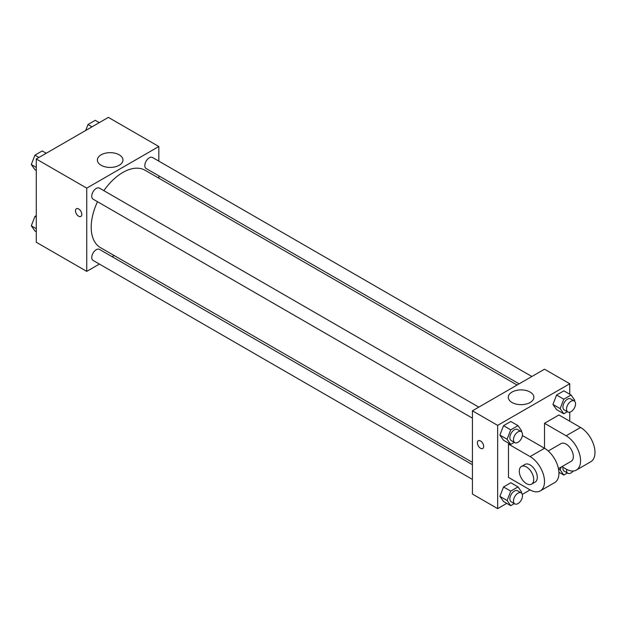 <?xml version="1.0" encoding="UTF-8"?>
<svg xmlns="http://www.w3.org/2000/svg" width="626" height="626" viewBox="0 0 626 626"><rect width="100%" height="100%" fill="white"/><g stroke="black" fill="none" stroke-linecap="round" stroke-linejoin="round"><path stroke-width="0.94" d="M99.401 264.07L86.74 271.379L36.277 242.246L36.277 159.004L108.368 117.383L158.832 146.515L158.832 161.132M114.175 255.541L112.148 256.715M97.499 201.705A44.657 25.783 120 0 0 91.208 227.175A44.657 25.783 120 0 0 100.457 247.622L472.427 462.371M517.076 385.029L145.115 170.272A44.657 25.783 120 0 0 103.869 190.672M158.832 175.851L158.832 178.199M86.74 271.379L86.74 188.136L158.832 146.515M531.857 376.5L152.501 157.478A6.37 3.678 120 0 0 147.587 159.184A6.37 3.678 120 0 0 144.809 165.6A6.37 3.678 120 0 0 146.132 168.519L519.111 383.855M472.427 464.719L99.44 249.383A6.37 3.678 120 0 0 94.534 251.089A6.37 3.678 120 0 0 91.748 257.497A6.37 3.678 120 0 0 93.071 260.416L472.427 479.43M472.427 418.168L93.071 199.146A6.37 3.678 -60 0 1 93.071 191.791A6.37 3.678 -60 0 1 99.44 188.113L478.796 407.127M86.74 188.136L36.277 159.004M101.13 165.264A12.786 7.379 180 0 1 97.382 160.045A12.786 7.379 180 0 1 110.168 152.658A12.786 7.379 180 0 1 122.954 160.045A12.786 7.379 180 0 1 115.059 166.86A12.786 7.379 180 0 1 101.13 165.264M81.795 214.413A4.46 2.574 60 0 1 80.864 216.455A4.46 2.574 60 0 1 76.403 213.881A4.46 2.574 60 0 1 76.403 208.732A4.46 2.574 60 0 1 79.846 209.929A4.46 2.574 60 0 1 81.795 214.413M80.871 216.455A4.46 2.574 60 0 1 76.411 213.881A4.46 2.574 60 0 1 76.411 208.732M506.739 503.374L497.654 508.617L472.427 494.055L472.427 410.812L544.51 369.191L569.746 383.754L569.746 394.239M36.277 170.491L34.939 169.716L31.3 164.536L34.939 155.154L42.224 150.944L46.23 153.26M36.277 167.416L31.3 164.536M38.945 157.462L34.939 155.154M85.692 130.474L88 124.519L95.285 120.317L99.284 122.626M91.999 126.828L88 124.519M36.277 231.761L34.939 230.986L31.3 225.806L34.939 216.416L36.277 215.649M36.277 228.678L31.3 225.806M36.277 217.191L34.939 216.416M514.314 442.355L510.738 444.421L507.099 439.241L510.738 429.851L518.023 425.649L521.661 430.829L521.325 431.697M521.168 431.596L517.569 429.514A6.37 3.678 120 0 0 512.655 431.22A6.37 3.678 120 0 0 509.877 437.637A6.37 3.678 120 0 0 511.192 440.547L514.799 442.629A6.37 3.678 120 0 0 521.168 438.951A6.37 3.678 120 0 0 521.168 431.596A6.37 3.678 120 0 0 516.262 433.302A6.37 3.678 120 0 0 513.476 439.718A6.37 3.678 120 0 0 514.799 442.629M510.738 444.421L503.531 440.258L499.884 435.078L503.531 425.688L510.816 421.486L518.023 425.649M507.099 439.241L499.884 435.078L503.531 425.688L510.816 421.486M510.738 429.851L503.531 425.688M567.375 411.72L563.799 413.786L560.153 408.606L563.799 399.216L571.084 395.014L574.723 400.194L574.386 401.063M574.23 400.961L570.622 398.879A6.37 3.678 120 0 0 565.716 400.585A6.37 3.678 120 0 0 562.93 407.002A6.37 3.678 120 0 0 564.253 409.92L567.86 412.002A6.37 3.678 120 0 0 574.23 408.316A6.37 3.678 120 0 0 574.23 400.961A6.37 3.678 120 0 0 569.316 402.667A6.37 3.678 120 0 0 566.538 409.083A6.37 3.678 120 0 0 567.86 412.002M563.799 413.786L556.584 409.623L552.946 404.443L556.584 395.053L563.87 390.851L571.084 395.014M560.153 408.606L552.946 404.443L556.584 395.053L563.87 390.851M563.799 399.216L556.584 395.053M514.314 503.617L510.738 505.683L507.099 500.503L510.738 491.12L518.023 486.911L521.661 492.091L521.325 492.959M521.168 492.865L517.569 490.784A6.37 3.678 120 0 0 512.655 492.49A6.37 3.678 120 0 0 509.877 498.899A6.37 3.678 120 0 0 511.192 501.817L514.799 503.899A6.37 3.678 120 0 0 521.168 500.221A6.37 3.678 120 0 0 521.168 492.865A6.37 3.678 120 0 0 516.262 494.571A6.37 3.678 120 0 0 513.476 500.98A6.37 3.678 120 0 0 514.799 503.899M510.738 505.683L503.531 501.52L499.884 496.34L503.531 486.958L510.816 482.748L518.023 486.911M507.099 500.503L499.884 496.34L503.531 486.958L510.816 482.748M510.738 491.12L503.531 486.958M567.375 472.99L563.799 475.056L560.153 469.868L561.264 467.019M563.009 467.27A6.37 3.678 120 0 0 562.93 468.264A6.37 3.678 120 0 0 564.253 471.182L567.86 473.264A6.37 3.678 120 0 0 573.244 471.018M563.799 475.056L558.908 472.231M560.153 469.868L558.494 468.913M566.616 469.343A6.37 3.678 120 0 0 566.538 470.345A6.37 3.678 120 0 0 567.86 473.264M480.525 448.263A4.46 2.574 -120 0 0 482.756 448.482A4.46 2.574 60 0 1 480.525 448.263A4.46 2.574 60 0 1 477.615 444.335A4.46 2.574 60 0 1 478.295 440.759A4.46 2.574 -120 0 0 477.615 444.335A4.46 2.574 -120 0 0 480.525 448.263M478.295 440.759A4.46 2.574 60 0 1 482.756 443.333A4.46 2.574 60 0 1 482.756 448.482M497.654 508.617L497.654 425.375L472.427 410.812L544.51 369.191M472.427 494.055L472.427 410.812M530.128 392.064A12.786 7.379 180 0 1 533.868 397.283A12.786 7.379 180 0 1 521.082 404.662A12.786 7.379 180 0 1 508.296 397.283A12.786 7.379 180 0 1 516.192 390.46A12.786 7.379 180 0 1 530.128 392.064M497.654 425.375L569.746 383.754M569.746 412.213L569.746 421.212M559.793 472.74L558.932 473.24M530.097 489.892L508.468 477.403L508.468 444.108L530.097 456.589A20.392 11.769 60 0 1 543.415 474.563A20.392 11.769 60 0 1 540.293 490.901A20.392 11.769 60 0 1 530.097 489.892L522.303 494.391M556.584 409.623L552.946 404.443M503.531 440.258L499.884 435.078M503.531 501.52L499.884 496.34M522.303 436.119L522.89 435.782L544.51 448.271L544.51 423.293L558.932 414.968L580.56 427.456A20.392 11.769 60 0 1 593.878 445.422A20.392 11.769 60 0 1 590.756 461.761L576.335 470.087A20.392 11.769 60 0 1 566.139 469.077L561.921 466.644M509.329 443.607L508.468 444.108M540.293 490.901L554.706 482.576A20.392 11.769 -120 0 0 557.836 466.237A20.392 11.769 -120 0 0 544.51 448.271L530.097 456.589M548.243 450.986L561.045 443.599A10.196 5.884 60 0 1 568.901 446.33A10.196 5.884 60 0 1 573.353 456.589A10.196 5.884 60 0 1 571.241 461.26L558.439 468.647M580.56 427.456L566.139 435.782L544.51 423.293M566.139 435.782A20.392 11.769 60 0 1 579.465 453.748A20.392 11.769 60 0 1 576.335 470.087M521.395 466.495L524.995 464.414A10.196 5.884 60 0 1 532.851 467.145A10.196 5.884 60 0 1 537.304 477.403A10.196 5.884 60 0 1 535.191 482.067L531.591 484.148A10.196 5.884 60 0 1 521.395 478.264A10.196 5.884 60 0 1 521.395 466.495A10.196 5.884 60 0 1 529.252 469.226A10.196 5.884 60 0 1 533.704 479.485A10.196 5.884 60 0 1 531.591 484.148"/></g></svg>
